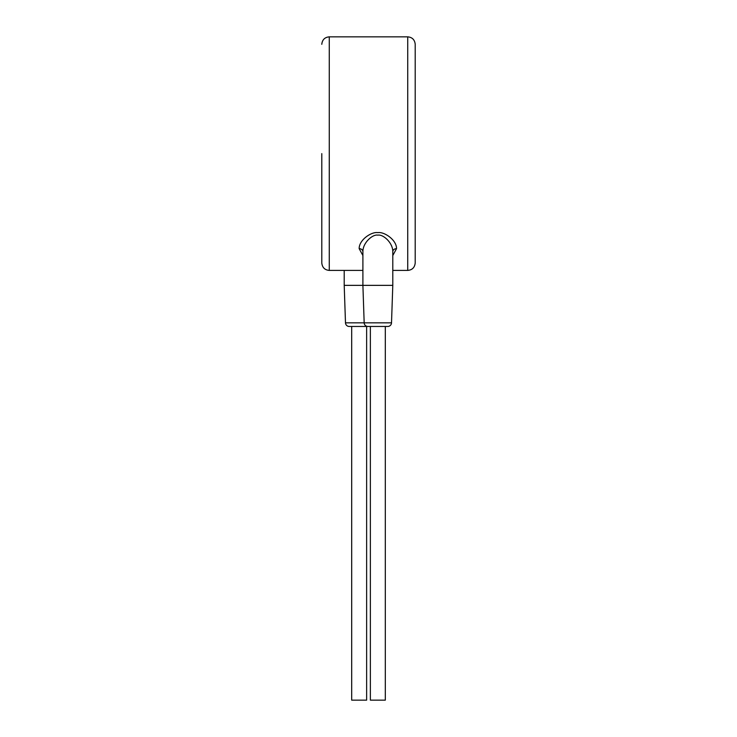 <?xml version="1.0" encoding="UTF-8"?>
<svg xmlns="http://www.w3.org/2000/svg" width="737" height="737" viewBox="0 0 737 737"><rect width="100%" height="100%" fill="white"/><g stroke="black" fill="none" stroke-linecap="round" stroke-linejoin="round"><path stroke-width="1.11" d="M321.793 153.628L321.793 262.934C322.272 267.513 324.768 270.009 329.264 270.405L329.264 36.85C324.768 37.255 322.272 39.743 321.793 44.321M392.793 255.536L396.524 248.645C396.672 239.94 384.217 231.519 377.841 232.634C371.466 231.519 359.011 239.93 359.159 248.645L362.899 255.536M396.524 248.645A3.74 3.04 0 0 0 392.793 251.685C392.904 242.694 382.945 234.016 377.841 235.158C372.747 234.016 362.779 242.685 362.899 251.685L362.899 285.357L344.207 285.357L345.487 322.852A3.74 3.74 -90 0 0 349.227 326.463L369.09 326.463M392.793 251.685L392.793 285.357L362.899 285.357L364.17 322.852L345.487 322.852M387.773 326.463L367.91 326.463L370.37 326.463L370.37 700.15L385.313 700.15L385.313 326.463L387.773 326.463A3.74 3.74 90 0 0 391.513 322.852L392.793 285.357M367.91 326.463A3.74 3.74 -90 0 1 364.17 322.852L391.513 322.852M366.63 326.463L366.63 700.15L351.687 700.15L351.687 326.463M344.207 270.405L344.207 285.357M415.207 153.628L415.207 262.934C414.728 267.513 412.232 270.009 407.736 270.405L407.736 36.85C412.232 37.255 414.728 39.743 415.207 44.321L415.207 153.628L415.207 44.321M359.159 248.645A3.74 3.04 180 0 1 362.899 251.685M329.264 270.405L362.899 270.405M392.793 270.405L407.736 270.405M329.264 36.85L407.736 36.85"/></g></svg>
